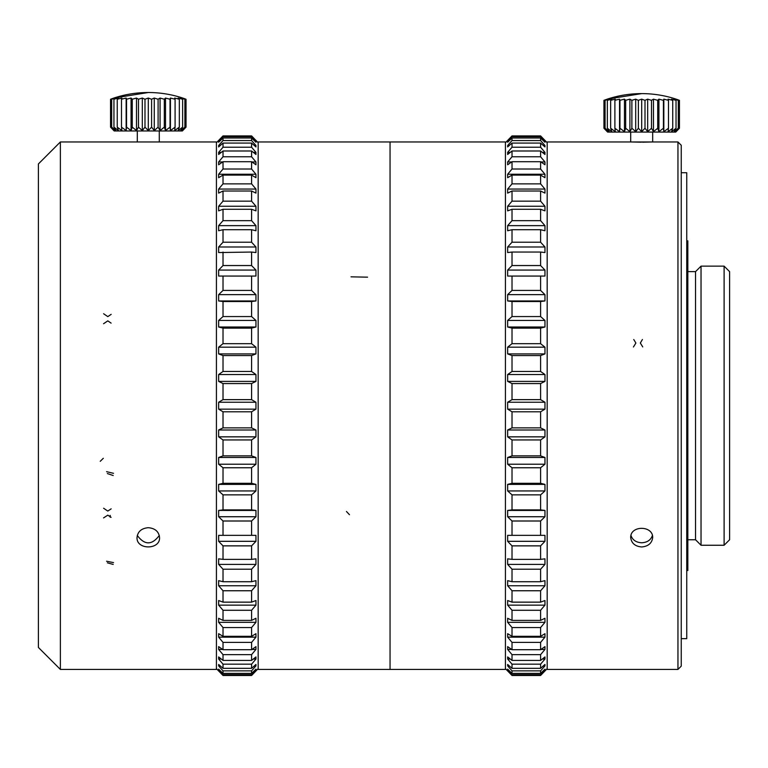 <?xml version="1.0" encoding="UTF-8"?>
<svg xmlns="http://www.w3.org/2000/svg" width="768" height="768" viewBox="0 0 768 768"><rect width="100%" height="100%" fill="white"/><g stroke="black" fill="none" stroke-linecap="round" stroke-linejoin="round"><path stroke-width="1.15" d="M148.291 92.515L113.837 98.054L110.544 99.254L114.365 98.054L111.686 99.254A107.155 97.114 90 0 1 115.92 98.054L113.952 99.254A107.155 103.507 90 0 1 118.454 98.054L117.254 99.254A107.155 106.742 90 0 1 121.901 98.054L121.498 99.254A107.155 106.742 -90 0 1 126.144 98.054L126.557 99.254A107.155 103.507 -90 0 1 131.059 98.054L132.278 99.254A107.155 97.114 -90 0 1 136.502 98.054L138.49 99.254A107.155 87.773 -90 0 1 142.31 98.054L144.989 99.254A107.155 75.773 -90 0 1 148.291 98.054L151.594 99.254A107.155 61.459 -90 0 1 154.272 98.054L158.102 99.254A107.155 45.283 -90 0 1 160.07 98.054L164.304 99.254A107.155 27.734 -90 0 1 165.514 98.054L170.026 99.254A107.155 9.341 -90 0 1 170.429 98.054L175.085 99.254A107.155 9.341 -90 0 0 174.682 98.054L179.328 99.254A107.155 27.734 -90 0 0 178.128 98.054L182.63 99.254A107.155 45.283 -90 0 0 180.662 98.054L184.886 99.254A107.155 61.459 -90 0 0 182.218 98.054L186.038 99.254A107.155 75.773 -90 0 0 182.736 98.054A109.891 109.891 0 0 0 113.837 98.054M110.544 127.152L114.221 130.973L182.352 130.973L186.038 127.152L182.218 130.589L184.886 127.152L180.662 130.589L182.63 127.152L178.128 130.589L179.328 127.152L174.682 130.589L175.085 127.152L170.429 130.589L170.026 127.152L165.514 130.589L164.304 127.152L160.07 130.589L158.102 127.152L154.272 130.589L151.594 127.152L148.291 130.589L144.989 127.152L142.31 130.589L138.49 127.152L136.502 130.589L132.278 127.152L131.059 130.589L126.557 127.152L126.144 130.589L121.498 127.152L121.901 130.589L117.254 127.152L118.454 130.589L113.952 127.152L115.92 130.589L111.686 127.152L114.365 130.589L110.544 127.152L110.544 99.254L112.349 98.563M113.942 127.152L113.942 99.254M117.245 127.152L117.245 99.254M121.488 127.152L121.488 99.254M126.144 130.589L126.144 98.054M126.547 127.152L126.547 99.254M131.059 130.589L131.059 98.054M132.269 127.152L132.269 99.254M136.502 130.589L136.502 98.054M138.48 127.152L138.48 99.254M142.31 130.589L142.31 98.054M144.989 127.152L144.989 99.254M148.291 130.589L148.291 98.054M151.594 127.152L151.594 99.254M154.272 130.589L154.272 98.054M158.093 127.152L158.093 99.254M160.07 130.589L160.07 98.054M164.304 127.152L164.304 99.254M165.514 130.589L165.514 98.054M170.026 127.152L170.026 99.254M170.429 130.589L170.429 98.054M175.085 127.152L175.085 99.254M179.328 127.152L179.328 99.254M182.63 127.152L182.63 99.254M184.896 127.152L184.896 99.254M186.038 127.152L186.038 99.254L186.038 127.152M114.221 130.973L113.203 129.946M111.686 127.152L111.686 99.254M258.173 405.696L258.173 141.965L390.048 141.965L390.048 669.427L258.173 669.427L258.173 405.696M258.173 668.669L251.587 675.485L251.587 674.65L255.955 669.869L255.955 669.149L251.587 673.373L251.587 670.858L255.955 665.885L255.955 664.445L251.587 668.333L251.587 664.166L255.955 659.04L255.955 656.918L251.587 660.413L251.587 654.643L255.955 649.43L255.955 646.627L251.587 649.699L251.587 642.394L255.955 637.142L255.955 633.696L251.587 636.317L251.587 627.542L255.955 622.33L255.955 618.278L251.587 620.4L251.587 610.272L255.955 605.136L255.955 600.518L251.587 602.141L251.587 590.755L255.955 585.754L255.955 580.637L251.587 581.722L251.587 569.203L255.955 564.403L255.955 558.826L251.587 559.373L251.587 545.866L255.955 541.315L255.955 535.344L251.587 535.344L251.587 521.002L255.955 516.739L255.955 510.442L251.587 509.894L251.587 494.861L255.955 490.944L255.955 484.387L251.587 483.302L251.587 467.75L255.955 464.218L255.955 457.478L251.587 455.866L251.587 439.958L255.955 436.848L255.955 429.994L251.587 427.872L251.587 411.792L255.955 409.142L255.955 402.25L251.587 399.638L251.587 383.558L255.955 381.398L255.955 374.544L251.587 371.472L251.587 355.565L255.955 353.914L255.955 347.174L251.587 343.68L251.587 328.118L255.955 327.005L255.955 320.448L251.587 316.56L251.587 301.526L255.955 300.95L255.955 294.653L251.587 290.429L251.587 276.077L255.955 276.048L255.955 270.077L251.587 265.555L251.587 252.048L255.955 252.566L255.955 246.989L251.587 242.218L251.587 229.699L255.955 230.755L255.955 225.638L251.587 220.666L251.587 209.28L255.955 210.874L255.955 206.256L251.587 201.149L251.587 191.011L255.955 193.114L255.955 189.062L251.587 183.869L251.587 175.094L255.955 177.696L255.955 174.25L251.587 169.018L251.587 161.712L255.955 164.765L255.955 161.962L251.587 156.768L251.587 150.989L255.955 154.474L255.955 152.352L251.587 147.235L251.587 143.069L255.955 146.947L255.955 145.507L251.587 140.544L251.587 138.019L255.955 142.243L255.955 141.523L251.587 136.752L251.587 135.907L255.955 140.429M216.422 142.723L223.018 135.907L223.018 136.752L251.587 136.752M251.587 135.907L223.018 135.907L251.587 135.907M223.018 136.752L218.64 141.523L219.379 141.523M255.216 141.523L255.955 141.523M218.64 141.523L218.64 142.243L223.018 138.019L251.587 138.019M223.018 138.019L223.018 140.544L251.587 140.544M223.018 140.544L218.64 145.507L220.253 145.507M254.342 145.507L255.955 145.507M218.64 145.507L218.64 146.947L223.018 143.069L251.587 143.069M223.018 143.069L223.018 147.235L251.587 147.235M223.018 147.235L218.64 152.352L221.309 152.352M253.286 152.352L255.955 152.352M218.64 152.352L218.64 154.474L223.018 150.989L251.587 150.989M223.018 150.989L223.018 156.768L251.587 156.768M223.018 156.768L218.64 161.962L222.653 161.962M251.942 161.962L255.955 161.962M218.64 161.962L218.64 164.765L223.018 161.712L251.587 161.712M223.018 161.712L223.018 169.018L251.587 169.018M223.018 169.018L218.64 174.25L255.955 174.25M218.64 174.25L218.64 177.696L223.018 175.094L251.587 175.094M223.018 175.094L223.018 183.869L251.587 183.869M223.018 183.869L218.64 189.062L255.955 189.062M218.64 189.062L218.64 193.114L223.018 191.011L251.587 191.011M223.018 191.011L223.018 201.149L251.587 201.149M223.018 201.149L218.64 206.256L255.955 206.256M218.64 206.256L218.64 210.874L223.018 209.28L251.587 209.28M223.018 209.28L223.018 220.666L251.587 220.666M223.018 220.666L218.64 225.638L255.955 225.638M218.64 225.638L218.64 230.755L223.018 229.699L251.587 229.699M223.018 229.699L223.018 242.218L251.587 242.218M223.018 242.218L218.64 246.989L255.955 246.989M218.64 246.989L218.64 252.566L251.587 252.048M223.018 252.048L223.018 265.555L251.587 265.555M223.018 265.555L218.64 270.077L255.955 270.077M218.64 270.077L218.64 276.048L255.955 276.048M218.64 276.048L251.587 276.077M223.018 276.077L223.018 290.429L251.587 290.429M223.018 290.429L218.64 294.653L255.955 294.653M218.64 294.653L218.64 300.95L255.955 300.95M218.64 300.95L223.018 301.526L251.587 301.526M223.018 301.526L223.018 316.56L251.587 316.56M223.018 316.56L218.64 320.448L255.955 320.448M218.64 320.448L218.64 327.005L255.955 327.005M218.64 327.005L223.018 328.118L251.587 328.118M223.018 328.118L223.018 343.68L251.587 343.68M223.018 343.68L218.64 347.174L255.955 347.174M218.64 347.174L218.64 353.914L255.955 353.914M218.64 353.914L223.018 355.565L251.587 355.565M223.018 355.565L223.018 371.472L251.587 371.472M223.018 371.472L218.64 374.544L255.955 374.544M218.64 374.544L218.64 381.398L255.955 381.398M218.64 381.398L223.018 383.558L251.587 383.558M223.018 383.558L223.018 399.638L251.587 399.638M223.018 399.638L218.64 402.25L255.955 402.25M218.64 402.25L218.64 409.142L255.955 409.142M218.64 409.142L223.018 411.792L251.587 411.792M223.018 411.792L223.018 427.872L251.587 427.872M223.018 427.872L218.64 429.994L255.955 429.994M218.64 429.994L218.64 436.848L255.955 436.848M218.64 436.848L223.018 439.958L251.587 439.958M223.018 439.958L223.018 455.866L251.587 455.866M223.018 455.866L218.64 457.478L255.955 457.478M218.64 457.478L218.64 464.218L255.955 464.218M218.64 464.218L223.018 467.75L251.587 467.75M223.018 467.75L223.018 483.302L251.587 483.302M223.018 483.302L218.64 484.387L255.955 484.387M218.64 484.387L218.64 490.944L255.955 490.944M218.64 490.944L223.018 494.861L251.587 494.861M223.018 494.861L223.018 509.894L251.587 509.894M223.018 509.894L218.64 510.442L255.955 510.442M218.64 510.442L218.64 516.739L255.955 516.739M218.64 516.739L223.018 521.002L251.587 521.002M223.018 521.002L223.018 535.344L251.587 535.344M223.018 535.344L218.64 535.344L218.64 541.315L255.955 541.315M218.64 541.315L223.018 545.866L251.587 545.866M223.018 545.866L223.018 559.373L251.587 559.373M223.018 559.373L218.64 558.826L218.64 564.403L255.955 564.403M218.64 564.403L223.018 569.203L251.587 569.203M223.018 569.203L223.018 581.722L251.587 581.722M223.018 581.722L218.64 580.637L218.64 585.754L255.955 585.754M218.64 585.754L223.018 590.755L251.587 590.755M223.018 590.755L223.018 602.141L251.587 602.141M223.018 602.141L218.64 600.518L218.64 605.136L255.955 605.136M218.64 605.136L223.018 610.272L251.587 610.272M223.018 610.272L223.018 620.4L251.587 620.4M223.018 620.4L218.64 618.278L218.64 622.33L255.955 622.33M218.64 622.33L223.018 627.542L251.587 627.542M223.018 627.542L223.018 636.317L251.587 636.317M223.018 636.317L218.64 633.696L218.64 637.142L255.955 637.142M218.64 637.142L223.018 642.394L251.587 642.394M223.018 642.394L223.018 649.699L251.587 649.699M223.018 649.699L218.64 646.627L218.64 649.43L222.634 649.43M251.971 649.43L255.955 649.43M218.64 649.43L223.018 654.643L251.587 654.643M223.018 654.643L223.018 660.413L251.587 660.413M223.018 660.413L218.64 656.918L218.64 659.04L221.299 659.04M253.296 659.04L255.955 659.04M218.64 659.04L223.018 664.166L251.587 664.166M223.018 664.166L223.018 668.333L251.587 668.333M223.018 668.333L218.64 664.445L218.64 665.885L220.253 665.885M254.352 665.885L255.955 665.885M218.64 665.885L223.018 670.858L251.587 670.858M223.018 670.858L223.018 673.373L251.587 673.373M223.018 673.373L218.64 669.149L218.64 669.869L219.379 669.869M255.216 669.869L255.955 669.869M218.64 669.869L223.018 674.65L251.587 674.65M223.018 674.65L223.018 675.485L251.587 675.485M223.018 675.485L218.64 670.963M137.299 130.973L137.29 141.974M38.4 163.939L38.4 647.453L60.374 669.427L60.374 141.965L38.4 163.939M103.306 458.294L100.234 461.318M60.374 669.427L216.422 669.427L216.422 141.965L60.374 141.965M137.021 537.562C137.693 531.6 141.446 528.307 148.291 527.693C155.126 528.307 158.88 531.59 159.552 537.552C160.262 550.003 136.349 550.042 137.021 537.562M159.293 535.459C151.949 545.29 144.624 545.29 137.29 535.459M505.43 141.965L505.43 669.427L258.173 669.427L258.173 141.965L505.43 141.965M505.43 142.723L512.016 135.907L512.016 136.752L507.648 141.523L507.648 142.243L512.016 138.019L512.016 140.544L507.648 145.507L507.648 146.947L512.016 143.069L512.016 147.235L507.648 152.352L507.648 154.474L512.016 150.989L512.016 156.768L507.648 161.962L507.648 164.765L512.016 161.712L512.016 169.018L507.648 174.25L507.648 177.696L512.016 175.094L512.016 183.869L507.648 189.062L507.648 193.114L512.016 191.011L512.016 201.149L507.648 206.256L507.648 210.874L512.016 209.28L512.016 220.666L507.648 225.638L507.648 230.755L512.016 229.699L512.016 242.218L507.648 246.989L507.648 252.566L512.016 252.048L512.016 265.555L507.648 270.077L507.648 276.048L512.016 276.077L512.016 290.429L507.648 294.653L507.648 300.95L512.016 301.526L512.016 316.56L507.648 320.448L507.648 327.005L512.016 328.118L512.016 343.68L507.648 347.174L507.648 353.914L512.016 355.565L512.016 371.472L507.648 374.544L507.648 381.398L512.016 383.558L512.016 399.638L507.648 402.25L507.648 409.142L512.016 411.792L512.016 427.872L507.648 429.994L507.648 436.848L512.016 439.958L512.016 455.866L507.648 457.478L507.648 464.218L512.016 467.75L512.016 483.302L507.648 484.387L507.648 490.944L512.016 494.861L512.016 509.894L507.648 510.442L507.648 516.739L512.016 521.002L512.016 535.344L507.648 535.344L507.648 541.315L512.016 545.866L512.016 559.373L507.648 558.826L507.648 564.403L512.016 569.203L512.016 581.722L507.648 580.637L507.648 585.754L512.016 590.755L512.016 602.141L507.648 600.518L507.648 605.136L512.016 610.272L512.016 620.4L507.648 618.278L507.648 622.33L512.016 627.542L512.016 636.317L507.648 633.696L507.648 637.142L512.016 642.394L512.016 649.699L507.648 646.627L507.648 649.43L512.016 654.643L512.016 660.413L507.648 656.918L507.648 659.04L512.016 664.166L512.016 668.333L507.648 664.445L507.648 665.885L512.016 670.858L512.016 673.373L507.648 669.149L507.648 669.869L512.016 674.65L512.016 675.485L507.648 670.963M544.224 141.523L544.963 141.523L540.595 136.752L540.595 135.907L512.016 135.907L540.595 135.907L544.963 140.429M512.016 136.752L540.595 136.752M507.648 141.523L508.387 141.523M547.181 668.669L540.595 675.485L540.595 674.65L544.963 669.869L544.963 669.149L540.595 673.373L540.595 670.858L544.963 665.885L544.963 664.445L540.595 668.333L540.595 664.166L544.963 659.04L544.963 656.918L540.595 660.413L540.595 654.643L544.963 649.43L544.963 646.627L540.595 649.699L540.595 642.394L544.963 637.142L544.963 633.696L540.595 636.317L540.595 627.542L544.963 622.33L544.963 618.278L540.595 620.4L540.595 610.272L544.963 605.136L544.963 600.518L540.595 602.141L540.595 590.755L544.963 585.754L544.963 580.637L540.595 581.722L540.595 569.203L544.963 564.403L544.963 558.826L540.595 559.373L540.595 545.866L544.963 541.315L544.963 535.344L540.595 535.344L540.595 521.002L544.963 516.739L544.963 510.442L540.595 509.894L540.595 494.861L544.963 490.944L544.963 484.387L540.595 483.302L540.595 467.75L544.963 464.218L544.963 457.478L540.595 455.866L540.595 439.958L544.963 436.848L544.963 429.994L540.595 427.872L540.595 411.792L544.963 409.142L544.963 402.25L540.595 399.638L540.595 383.558L544.963 381.398L544.963 374.544L540.595 371.472L540.595 355.565L544.963 353.914L544.963 347.174L540.595 343.68L540.595 328.118L544.963 327.005L544.963 320.448L540.595 316.56L540.595 301.526L544.963 300.95L544.963 294.653L540.595 290.429L540.595 276.077L544.963 276.048L544.963 270.077L540.595 265.555L540.595 252.048L544.963 252.566L544.963 246.989L540.595 242.218L540.595 229.699L544.963 230.755L544.963 225.638L540.595 220.666L540.595 209.28L544.963 210.874L544.963 206.256L540.595 201.149L540.595 191.011L544.963 193.114L544.963 189.062L540.595 183.869L540.595 175.094L544.963 177.696L544.963 174.25L540.595 169.018L540.595 161.712L544.963 164.765L544.963 161.962L540.595 156.768L540.595 150.989L544.963 154.474L544.963 152.352L540.595 147.235L540.595 143.069L544.963 146.947L544.963 145.507L540.595 140.544L540.595 138.019L544.963 142.243L544.963 141.523M512.016 675.485L540.595 675.485M512.016 674.65L540.595 674.65M507.648 669.869L508.387 669.869M544.224 669.869L544.963 669.869M512.016 673.373L540.595 673.373M512.016 670.858L540.595 670.858M507.648 665.885L509.261 665.885M543.35 665.885L544.963 665.885M512.016 668.333L540.595 668.333M512.016 664.166L540.595 664.166M507.648 659.04L510.307 659.04M542.304 659.04L544.963 659.04M512.016 660.413L540.595 660.413M512.016 654.643L540.595 654.643M507.648 649.43L511.632 649.43M540.979 649.43L544.963 649.43M512.016 649.699L540.595 649.699M512.016 642.394L540.595 642.394M507.648 637.142L544.963 637.142M512.016 636.317L540.595 636.317M512.016 627.542L540.595 627.542M507.648 622.33L544.963 622.33M512.016 620.4L540.595 620.4M512.016 610.272L540.595 610.272M507.648 605.136L544.963 605.136M512.016 602.141L540.595 602.141M512.016 590.755L540.595 590.755M507.648 585.754L544.963 585.754M512.016 581.722L540.595 581.722M512.016 569.203L540.595 569.203M507.648 564.403L544.963 564.403M512.016 559.373L540.595 559.373M512.016 545.866L540.595 545.866M507.648 541.315L544.963 541.315M512.016 535.344L540.595 535.344M512.016 521.002L540.595 521.002M507.648 516.739L544.963 516.739M507.648 510.442L544.963 510.442M512.016 509.894L540.595 509.894M512.016 494.861L540.595 494.861M507.648 490.944L544.963 490.944M507.648 484.387L544.963 484.387M512.016 483.302L540.595 483.302M512.016 467.75L540.595 467.75M507.648 464.218L544.963 464.218M507.648 457.478L544.963 457.478M512.016 455.866L540.595 455.866M512.016 439.958L540.595 439.958M507.648 436.848L544.963 436.848M507.648 429.994L544.963 429.994M512.016 427.872L540.595 427.872M512.016 411.792L540.595 411.792M507.648 409.142L544.963 409.142M507.648 402.25L544.963 402.25M512.016 399.638L540.595 399.638M512.016 383.558L540.595 383.558M507.648 381.398L544.963 381.398M507.648 374.544L544.963 374.544M512.016 371.472L540.595 371.472M512.016 355.565L540.595 355.565M507.648 353.914L544.963 353.914M507.648 347.174L544.963 347.174M512.016 343.68L540.595 343.68M512.016 328.118L540.595 328.118M507.648 327.005L544.963 327.005M507.648 320.448L544.963 320.448M512.016 316.56L540.595 316.56M512.016 301.526L540.595 301.526M507.648 300.95L544.963 300.95M507.648 294.653L544.963 294.653M512.016 290.429L540.595 290.429M512.016 276.077L540.595 276.077M507.648 276.048L544.963 276.048M507.648 270.077L544.963 270.077M512.016 265.555L540.595 265.555M512.016 252.048L540.595 252.048M507.648 246.989L544.963 246.989M512.016 242.218L540.595 242.218M512.016 229.699L540.595 229.699M507.648 225.638L544.963 225.638M512.016 220.666L540.595 220.666M512.016 209.28L540.595 209.28M507.648 206.256L544.963 206.256M512.016 201.149L540.595 201.149M512.016 191.011L540.595 191.011M507.648 189.062L544.963 189.062M512.016 183.869L540.595 183.869M512.016 175.094L540.595 175.094M507.648 174.25L544.963 174.25M512.016 169.018L540.595 169.018M512.016 161.712L540.595 161.712M507.648 161.962L511.661 161.962M540.95 161.962L544.963 161.962M512.016 156.768L540.595 156.768M512.016 150.989L540.595 150.989M507.648 152.352L510.317 152.352M542.294 152.352L544.963 152.352M512.016 147.235L540.595 147.235M512.016 143.069L540.595 143.069M507.648 145.507L509.261 145.507M543.35 145.507L544.963 145.507M512.016 140.544L540.595 140.544M512.016 138.019L540.595 138.019M547.181 141.965L547.181 669.427L677.952 669.427L677.952 141.965L547.181 141.965M642.413 339.504L640.339 343.027L642.73 346.906M633.437 346.992L635.894 343.027L633.754 339.523M677.952 669.427L681.245 666.134L681.245 145.258L677.952 141.965M641.693 546.96C635.146 546.394 631.488 543.283 630.701 537.638C630.192 525.11 653.27 525.36 652.675 537.696C651.888 543.254 648.221 546.346 641.693 546.96M652.387 535.536C650.784 540.067 647.222 542.477 641.693 542.765C636.154 542.477 632.582 540.058 630.989 535.517M630.701 132.077L630.701 141.965L641.347 142.195M642.528 142.195L652.675 141.965L652.675 132.077M701.03 545.251L701.03 266.141L724.109 266.141L724.109 545.251L701.03 545.251L695.539 539.76L695.539 271.632L701.03 266.141M687.84 271.632L695.539 271.632M686.746 240.864L687.84 240.864L687.84 570.528L686.746 570.528M681.245 638.659L686.746 638.659L686.746 172.733L681.245 172.733M724.109 545.251L729.6 539.76L729.6 271.632L724.109 266.141M641.693 93.61L607.238 99.149L603.946 100.349L607.757 99.149L605.088 100.349A107.155 97.114 90 0 1 609.312 99.149L607.354 100.349A107.155 103.507 90 0 1 611.856 99.149L610.656 100.349A107.155 106.742 90 0 1 615.302 99.149L614.899 100.349A107.155 106.742 -90 0 1 619.546 99.149L619.958 100.349A107.155 103.507 -90 0 1 624.461 99.149L625.68 100.349A107.155 97.114 -90 0 1 629.904 99.149L631.891 100.349A107.155 87.773 -90 0 1 635.702 99.149L638.39 100.349A107.155 75.773 -90 0 1 641.693 99.149L644.995 100.349A107.155 61.459 -90 0 1 647.674 99.149L651.504 100.349A107.155 45.283 -90 0 1 653.472 99.149L657.706 100.349A107.155 27.734 -90 0 1 658.915 99.149L663.427 100.349A107.155 9.341 -90 0 1 663.83 99.149L668.486 100.349A107.155 9.341 -90 0 0 668.083 99.149L672.73 100.349A107.155 27.734 -90 0 0 671.52 99.149L676.032 100.349A107.155 45.283 -90 0 0 674.064 99.149L678.288 100.349A107.155 61.459 -90 0 0 675.619 99.149L679.44 100.349A107.155 75.773 -90 0 0 676.138 99.149A109.891 109.891 0 0 0 607.238 99.149M603.946 128.246L607.622 132.077L675.754 132.077L679.44 128.246L675.619 131.683L678.288 128.246L674.064 131.683L676.032 128.246L671.52 131.683L672.73 128.246L668.083 131.683L668.486 128.246L663.83 131.683L663.427 128.246L658.915 131.683L657.706 128.246L653.472 131.683L651.504 128.246L647.674 131.683L644.995 128.246L641.693 131.683L638.39 128.246L635.702 131.683L631.891 128.246L629.904 131.683L625.68 128.246L624.461 131.683L619.958 128.246L619.546 131.683L614.899 128.246L615.302 131.683L610.656 128.246L611.856 131.683L607.354 128.246L609.312 131.683L605.088 128.246L607.757 131.683L603.946 128.246L603.946 100.349L605.75 99.667M607.344 128.246L607.344 100.349M610.646 128.246L610.646 100.349M614.89 128.246L614.89 100.349M619.546 131.683L619.546 99.149M619.949 128.246L619.949 100.349M624.461 131.683L624.461 99.149M625.67 128.246L625.67 100.349M629.904 131.683L629.904 99.149M631.882 128.246L631.882 100.349M635.702 131.683L635.702 99.149M638.381 128.246L638.381 100.349M641.693 131.683L641.693 99.149M644.995 128.246L644.995 100.349M647.674 131.683L647.674 99.149M651.494 128.246L651.494 100.349M653.472 131.683L653.472 99.149M657.706 128.246L657.706 100.349M658.915 131.683L658.915 99.149M663.427 128.246L663.427 100.349M663.83 131.683L663.83 99.149M668.486 128.246L668.486 100.349M672.73 128.246L672.73 100.349M676.032 128.246L676.032 100.349M678.298 128.246L678.298 100.349M679.44 128.246L679.44 100.349L679.44 128.246M607.622 132.077L606.605 131.05M605.078 128.246L605.078 100.349M110.208 517.229L110.208 515.386M106.57 561.226L113.53 562.618M113.203 564.432L107.357 562.81M103.613 508.243L107.789 511.066L111.158 508.838M111.101 517.325L107.789 515.174L103.555 517.91M103.613 313.738L107.789 316.627L111.158 314.352M111.101 323.117L107.789 320.87L103.555 323.731M106.57 471.667L113.53 473.338M113.203 475.517L107.357 473.568M346.454 511.488L349.459 514.694M351.005 276.835L367.574 277.171M258.173 142.723L255.955 140.41M159.274 130.973L159.293 141.974M216.422 668.669L218.64 670.982M505.43 668.669L507.648 670.982M547.181 142.723L544.963 140.41M687.84 539.76L695.539 539.76"/></g></svg>
